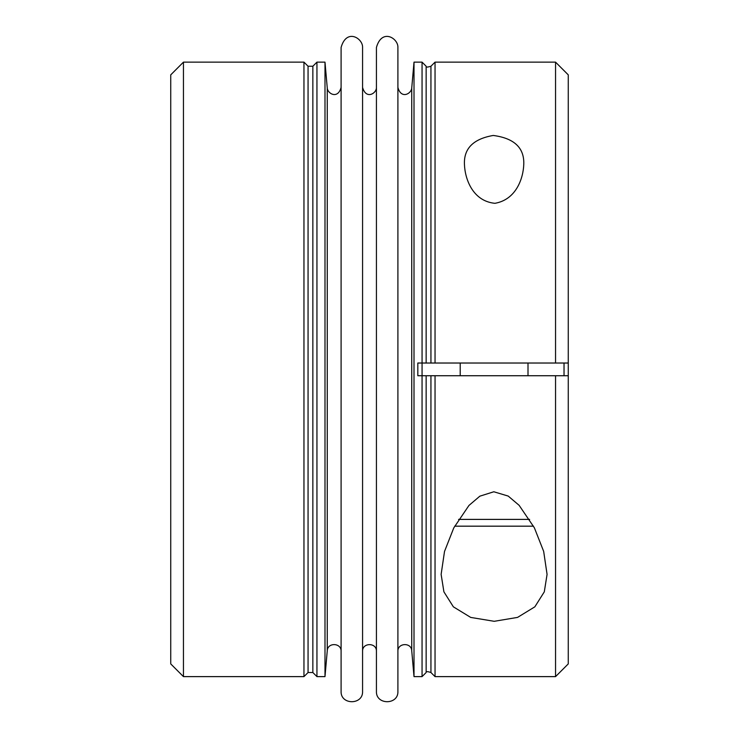 <?xml version="1.0" encoding="UTF-8"?>
<svg xmlns="http://www.w3.org/2000/svg" width="739" height="739" viewBox="0 0 739 739"><rect width="100%" height="100%" fill="white"/><g stroke="black" fill="none" stroke-linecap="round" stroke-linejoin="round"><path stroke-width="1.11" d="M533.53 526.177L454.679 526.177M555.552 375.735L568.263 375.735L568.263 663.908L555.552 676.619L555.552 375.735L417.821 375.735L417.821 363.025L568.263 363.025L568.263 375.735L564.033 375.735L564.033 363.025M422.052 676.619L426.144 672.527L426.144 375.735L422.052 375.735L422.052 676.619L414.006 676.619L414.006 62.141L422.052 62.141L422.061 375.735M435.04 375.735L430.939 375.735L430.939 672.527L435.04 676.619L435.04 375.735M183.448 62.141L183.448 676.619L303.96 676.619L303.96 62.141L183.448 62.141L170.737 74.861L170.737 663.908L183.448 676.619M411.734 650.736L411.734 88.024C411.447 93.714 401.101 99.562 397.905 87.424L397.905 651.345C397.471 642.791 411.429 642.182 411.734 650.736L414.006 676.619M555.552 62.141L568.263 74.861L568.263 363.025L555.552 363.025L555.552 62.141L435.04 62.141L435.04 363.025L430.939 363.025L430.939 66.233L435.04 62.141M422.061 363.025L426.144 363.025L426.144 66.233L422.052 62.141M511.48 526.177L459.612 526.177M316.948 676.619L316.948 62.141L324.994 62.141L324.994 676.619L316.948 676.619L312.856 672.527L312.856 66.233L308.061 66.233L303.96 62.141M464.443 164.4L464.443 164.372C463.732 148.53 473.339 138.895 493.255 135.459C514.252 138.23 524.422 147.865 523.775 164.372C523.277 178.228 516.302 199.613 494.918 203.317C472.387 201.11 464.923 178.478 464.443 164.4M493.828 491.768L508.201 496.072L519.129 505.328L534.38 527.812L543.673 551.405L547.072 574.388L544.301 591.837L534.851 606.821L517.559 617.398L494.215 621.305L470.725 617.425L453.367 606.83L443.908 591.837L441.128 574.388L444.518 551.451L453.764 527.923L468.96 505.448L479.833 496.183L493.828 491.768M324.994 676.619L327.266 650.736C327.571 642.182 341.529 642.791 341.095 651.345M397.905 691.307L397.905 47.453C398.395 38.391 381.897 27.906 376.428 47.453L376.428 691.307C375.763 705.163 398.57 705.163 397.905 691.307M341.095 691.307L341.095 47.453C346.554 27.906 363.061 38.391 362.572 47.453L362.572 691.307C363.237 705.163 340.43 705.163 341.095 691.307M376.428 651.345C376.853 642.403 362.147 642.403 362.572 651.345L362.572 87.424C366.082 100.024 376.742 93.28 376.428 87.424M529.641 519.397L458.568 519.397M312.856 672.527L308.061 672.527L308.061 66.233M327.266 650.736L327.266 88.024C327.553 93.714 337.899 99.562 341.095 87.424M411.734 88.024L414.006 62.141M308.061 672.527L303.96 676.619M555.552 676.619L435.04 676.619M426.144 672.527C426.043 671.381 427.641 671.381 430.939 672.527M426.144 66.233C425.858 67.351 427.456 67.351 430.939 66.233M327.266 88.024L324.994 62.141M312.856 66.233L316.948 62.141M528.006 375.735L528.006 363.025M460.203 375.735L460.203 363.025"/></g></svg>
